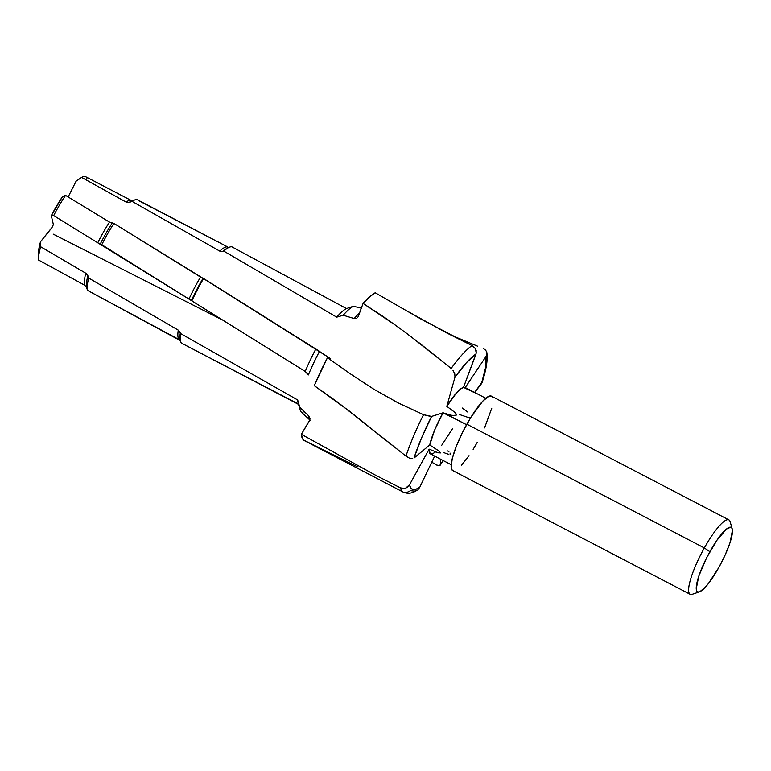 <?xml version="1.0" encoding="UTF-8"?>
<svg xmlns="http://www.w3.org/2000/svg" width="771" height="771" viewBox="0 0 771 771"><rect width="100%" height="100%" fill="white"/><g stroke="black" fill="none" stroke-linecap="round" stroke-linejoin="round"><path stroke-width="1.16" d="M732.219 528.925L730.127 521.678A41.942 8.886 117.5 0 0 704.337 547.95A41.942 8.886 -62.5 0 1 728.874 519.905L491.406 396.14A41.942 8.886 117.5 0 0 466.869 424.185L704.337 547.95L709.869 551.689A36.343 7.7 -62.5 0 1 732.219 528.925A36.343 7.7 -62.5 0 1 718.813 567.543L708.298 583.676L705.08 587.454L699.817 591.704L697.977 592.003L696.772 591.058L696.232 588.909L698.748 576.245L706.525 557.982L716.934 540.259L726.465 529.07L730.706 527.229L731.92 528.174L732.45 530.323L729.935 542.986L725.203 554.908L718.813 567.543A36.343 7.7 -62.5 0 1 699.422 591.858A36.343 7.7 -62.5 0 1 709.869 551.689L704.337 547.95A41.942 8.886 117.5 0 0 692.281 594.287L699.422 591.858M439.489 465.617L436.637 465.029L431.741 462.176L436.945 465.164L439.412 465.636L440.357 464.576L440.482 459.14L440.357 464.576L443.161 460.538A77.225 16.364 -62.5 0 1 440.357 464.576M475.659 393.114L465.241 387.553L475.726 393.133L463.516 387.37A37.471 7.941 117.5 0 0 446.814 406.356L454.36 411.965L455.95 413.651L456.259 415.116L452.404 415.588L444.694 413.314L466.571 424.715L443.046 412.784A37.471 7.941 117.5 0 0 429.736 444.983L438.41 450.64L440.569 452.924L438.111 452.789L429.129 449.136A37.471 7.941 117.5 0 0 430.478 453.926L451.17 464.711M465.241 387.553L486.009 356.443L485.624 367.43L481.451 383.736L474.628 392.439L482.251 381.886M441.716 445.301L452.404 428.869M477.606 346.189L459.304 338.575L477.606 346.189M451.527 335.424L459.304 338.575L451.527 335.424M134.925 199.901L132.178 200.836A50.298 10.659 117.5 0 0 129.355 202.378L126.116 202.089L81.601 177.407L76.078 181.204L68.166 196.971L76.078 181.204L81.601 177.407L126.116 202.089A48.987 10.38 -62.5 0 1 131.427 200.576L132.178 200.836A50.298 10.659 117.5 0 0 129.355 202.378L132.111 201.414L219.745 251.115A52.457 11.112 -62.5 0 1 227.609 246.903L137.643 199.901A52.457 11.112 117.5 0 0 132.111 201.414A52.457 11.112 -62.5 0 1 134.925 199.901A52.457 11.112 -62.5 0 1 138.433 200.556L227.609 246.903A52.457 11.112 -62.5 0 0 219.745 251.115L132.111 201.414L127.716 202.59L126.116 202.089A48.987 10.38 -62.5 0 1 131.427 200.576L85.639 176.713A48.987 10.38 117.5 0 0 81.601 177.407A48.987 10.38 -62.5 0 1 86.911 178.246M53.266 224.12L51.3 215.707L53.671 215.591L191.372 300.574A53.768 11.392 117.5 0 1 203.033 278.331L113.877 223.397L109.492 222.106L65.574 195.41L62.605 196.48A43.176 9.146 117.5 0 0 51.3 215.707L53.671 215.591A48.987 10.38 -62.5 0 1 65.574 195.41A48.987 10.38 117.5 0 0 53.671 215.591L97.753 242.807A48.987 10.38 -62.5 0 1 109.492 222.106L112.113 223.176A50.298 10.659 117.5 0 0 100.24 244.118L101.782 244.725A52.457 11.112 -62.5 0 1 113.877 223.397A52.457 11.112 117.5 0 0 101.782 244.725L188.991 299.052A52.457 11.112 -62.5 0 1 200.527 277.068L203.592 278.514A54.519 11.555 117.5 0 0 191.863 300.892A54.519 11.555 -62.5 0 1 203.592 278.514L315.85 348.993A54.519 11.555 117.5 0 0 305.249 371.468A54.519 11.555 -62.5 0 1 315.85 348.993L319.483 351.403A60.186 12.75 117.5 0 0 308.381 374.928A60.186 12.75 -62.5 0 1 319.483 351.403L328.803 357.522A63.415 13.435 -62.5 0 0 328.494 358.11A63.415 13.435 -62.5 0 1 328.803 357.522L203.033 278.331A53.768 11.392 117.5 0 0 191.372 300.574L188.991 299.052A52.457 11.112 -62.5 0 1 200.527 277.068L113.877 223.397L112.113 223.176A50.298 10.659 117.5 0 0 100.24 244.118L97.753 242.807A48.987 10.38 -62.5 0 1 109.492 222.106L65.574 195.41L62.605 196.48L51.3 215.707L53.266 224.12A2.766 0.588 -62.5 0 1 51.397 228.341L40.516 241.757L38.829 249.1L38.56 258.613A48.987 10.38 -62.5 0 1 40.68 246.768A48.987 10.38 117.5 0 0 38.627 260.078L84.637 285.193A48.987 10.38 -62.5 0 1 85.774 273.213L87.855 275.613A50.298 10.659 117.5 0 0 86.728 287.689L87.508 290.368L178.997 339.529A52.457 11.112 -62.5 0 1 178.274 330.142L180.347 332.648A53.768 11.392 117.5 0 0 180.318 340.474L180.597 341.457A54.519 11.555 -62.5 0 1 180.626 333.573A54.519 11.555 117.5 0 0 181.387 343.076L298.55 404.399M52.1 227.291L40.516 241.757A43.176 9.146 117.5 0 0 38.55 252.531M431.018 416.523L423.53 414.692A83.933 17.781 117.5 0 0 405.96 456.133L409.411 458.109L412.572 458.629L409.411 458.109L405.96 456.133L337.765 402.25L314.269 385.664L327.453 357.705L330.672 358.958L327.453 357.705L350.391 373.877L373.858 389.239L398.202 402.934L423.53 414.692L398.202 402.934L373.858 389.239L350.391 373.877L327.453 357.705A83.933 17.781 117.5 0 0 314.269 385.664L349.234 411.001L405.96 456.133A83.933 17.781 -62.5 0 1 423.53 414.692L431.596 416.427A77.225 16.364 -62.5 0 0 414.008 458.061L429.736 444.983L414.008 458.061L421.486 438.121L431.596 416.427L443.046 412.784L434.603 430.16L429.736 444.983L438.41 450.64L440.569 452.924L438.111 452.789L429.129 449.136L409.546 484.776L406.915 487.532L404.814 488.39L400.525 487.908L375.872 475.399L400.525 487.908A83.933 17.781 117.5 0 0 403.194 492.1C407.734 494.105 412.427 493.43 417.284 490.086L414.538 491.146L410.529 490.664A83.933 17.781 -62.5 0 1 403.185 492.1A83.933 17.781 -62.5 0 1 400.525 487.908L403.002 488.544L405.575 488.168L409.546 484.776A77.225 16.364 -62.5 0 0 419.742 487.301L418.142 489.431L419.742 487.301L434.68 456.114L419.742 487.301L415.916 489.248L412.899 489.479L410.75 487.976L409.546 484.776L429.129 449.136L430.16 453.705L432.367 453.946L435.644 451.893M309.971 418.653L308.651 415.829L299.774 407.31L308.651 415.829A63.415 13.435 -62.5 0 0 309.836 419.916A63.415 13.435 -62.5 0 1 308.651 415.829L309.952 418.402L309.855 419.838L301.336 434.304L375.872 475.399L301.336 434.304A83.933 17.781 117.5 0 0 304.323 440.578L403.185 492.1M309.952 418.402L309.383 420.995L301.336 434.304L302.618 438.901L303.803 440.241M303.148 412.89A60.186 12.75 -62.5 0 1 300.179 410.018A60.186 12.75 -62.5 0 1 299.774 407.31A60.186 12.75 117.5 0 0 301.365 412.138L310.289 420.426M298.955 404.418A54.519 11.555 -62.5 0 1 297.683 399.966L299.774 407.31L297.683 399.966A54.519 11.555 117.5 0 0 298.059 402.674L300.179 410.018M180.395 340.705L178.997 339.529A52.457 11.112 -62.5 0 1 178.274 330.142L180.626 333.573L297.683 399.966L180.626 333.573L180.347 332.648A53.768 11.392 117.5 0 0 180.308 340.474M298.907 404.264L181.387 343.076A54.519 11.555 -62.5 0 1 180.597 341.457M88.665 278.052A52.457 11.112 117.5 0 0 87.508 290.368A52.457 11.112 -62.5 0 1 88.665 278.052L87.855 275.613A50.298 10.659 117.5 0 0 86.728 287.689L84.637 285.193A48.987 10.38 -62.5 0 1 85.774 273.213L40.68 246.768L40.516 241.757L40.68 246.768L85.774 273.213L87.537 274.919L88.665 278.052L178.274 330.142L88.665 278.052M180.327 340.609L87.508 290.368L86.419 286.947L84.637 285.193L38.627 260.078A48.987 10.38 -62.5 0 1 38.56 258.613M328.803 357.522L330.778 358.949L328.803 357.522M305.249 371.468L308.381 374.928L305.249 371.468L191.863 300.892L305.249 371.468M398.626 306.357L446.823 333.005L472.025 345.581L422.392 319.878L375.217 292.768A83.933 17.781 117.5 0 0 363.074 303.417L397.344 326.461L419.145 342.835L451.16 368.442A83.933 17.781 -62.5 0 1 472.025 345.581L475.042 348.126L476.314 352.839L463.516 387.37L460.354 389.162L456.316 393.133L446.814 406.356L454.967 377.192L466.436 362.678L476.035 353.976L463.516 387.37L470.377 390.685M387.485 299.813L375.217 292.768L369.608 296.864L363.074 303.417L358.207 316.669L356.549 318.471L354.168 318.558A63.415 13.435 -62.5 0 1 359.585 312.91A63.415 13.435 -62.5 0 0 354.168 318.558L343.201 315.233L354.168 318.558L356.549 318.471L358.207 316.669L363.074 303.417L386.194 318.539L408.312 334.566L451.16 368.442A83.933 17.781 117.5 0 1 472.025 345.581L475.341 348.569L476.189 350.583L476.035 353.976A77.225 16.364 -62.5 0 0 454.967 377.192L454.803 373.906L453.001 370.379L454.803 373.906L454.967 377.192M353.426 306.26A60.186 12.75 117.5 0 0 343.201 315.233A60.186 12.75 -62.5 0 1 353.426 306.26L346.487 308.583A54.519 11.555 117.5 0 0 336.725 317.16L343.201 315.233L336.725 317.16A54.519 11.555 -62.5 0 1 346.487 308.583L231.849 246.816A54.519 11.555 117.5 0 0 223.831 251.144L336.725 317.16L223.831 251.144A54.519 11.555 -62.5 0 1 229.797 247.067A54.519 11.555 -62.5 0 1 231.849 246.816L346.487 308.583L353.426 306.26L361.32 308.198M228.823 247.395A53.768 11.392 117.5 0 0 222.906 251.452L219.745 251.115L222.906 251.452A53.768 11.392 117.5 0 1 228.823 247.395L229.797 247.067M690.112 594.287A41.942 8.886 -62.5 0 1 704.337 547.95L466.869 424.185A41.942 8.886 117.5 0 0 452.644 470.522L690.112 594.287M492.303 397.046L490.905 395.957L488.785 396.304L482.713 401.209L470.917 417.275L463.005 431.432L456.471 445.879L452.298 458.417L451.131 467.13L451.748 469.606L453.146 470.695M461.337 465.453L469.028 455.661M473.134 449.377L477.182 442.477M484.554 427.895L491.753 408.245M486.009 356.443L486.877 354.255L486.732 352.039L485.614 350.13L483.677 348.781L485.614 350.13L486.732 352.039L486.877 354.255L486.009 356.443A77.225 16.364 -62.5 0 1 481.451 383.736M471.36 391.167L474.493 392.622M431.596 416.427L443.046 412.784L450.842 415.212L455.632 415.608L456.287 414.355L454.36 411.965L446.814 406.356M357.416 466.763L305.326 440.935M447.739 450.939L448.982 451.96M450.033 453.059L450.38 454.215M448.895 454.35L446.409 453.618M445.609 453.309L444.009 452.654M462.263 408.013L467.833 412.128M470.724 417.882L468.286 417.477M467.496 417.217L459.564 414.557M486.732 352.039L486.935 353.128M469.047 389.528L485.797 398.26M53.18 234.124L221.99 319.724M482.106 382.493C485.605 371.747 487.301 362.948 487.205 356.096L486.877 352.646M440.174 465.202L443.344 460.624"/></g></svg>
